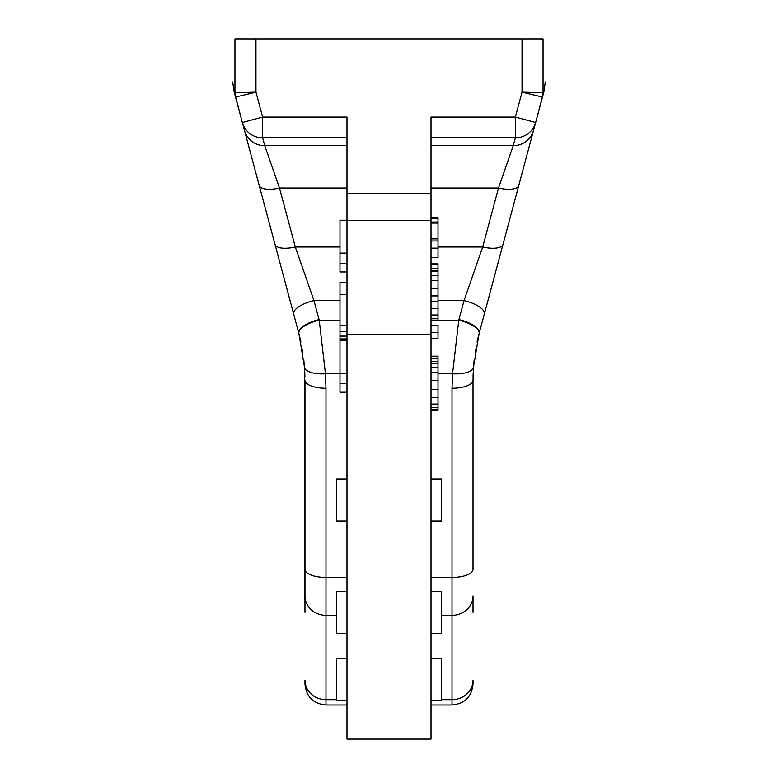<?xml version="1.0" encoding="UTF-8"?>
<svg xmlns="http://www.w3.org/2000/svg" width="778" height="778" viewBox="0 0 778 778"><rect width="100%" height="100%" fill="white"/><g stroke="black" fill="none" stroke-linecap="round" stroke-linejoin="round"><path stroke-width="1.17" d="M234.956 92.708L255.962 92.154L235.53 97.055A16.805 16.805 0 0 1 234.956 92.708L234.956 38.9L543.044 38.9L543.044 92.708L522.038 92.154L542.47 97.055L520.404 179.407M346.988 193.333L431.012 193.333L431.012 220.407L346.988 220.407L346.988 117.06L262.633 117.06L242.347 122.496L298.908 333.606L304.509 367.245A21.006 8.023 -4.1 0 0 325.467 373.78L325.982 388.241L325.982 705.004C313.223 703.759 306.221 696.757 304.976 683.998L304.976 680.273L304.976 683.998M431.012 193.333L431.012 117.06L515.367 117.06L535.653 122.496L542.888 94.974M431.012 334.589L431.012 739.1L346.988 739.1L346.988 334.589L431.012 334.589L431.012 220.407M431.012 591.28L441.515 591.28L441.515 633.292L431.012 633.292M431.012 658.217L441.515 658.217L441.515 700.229L431.012 700.229M431.012 478.976L441.515 478.976L441.515 520.988L431.012 520.988M522.038 38.9L522.038 92.154L515.367 117.06L515.367 137.813A21.006 20.734 15 0 0 535.653 122.496L479.092 333.606L473.491 367.245A21.006 8.023 -175.9 0 1 452.533 373.78L452.018 388.241L452.018 705.004C464.777 703.759 471.779 696.757 473.024 683.998L473.024 680.273L473.024 683.998M473.491 367.245L473.024 380.199A21.006 8.043 180 0 1 452.018 388.241M473.024 569.389L473.024 380.199L473.024 569.389A21.006 8.043 180 0 1 452.018 577.432L431.012 577.432M441.515 615.32L452.018 615.32A21.006 19.411 180 0 0 473.024 595.919L473.024 612.325M473.063 376.552L473.15 373.314M473.598 365.786L474.21 359.417M478.81 334.657L477.089 341.96M475.446 350.615L475.251 351.792M479.092 333.606A21.006 7.809 -165.2 0 0 458.777 320.196L452.533 373.78L438.014 373.78M479.229 333.081L477.06 342.067L479.229 333.081A42.012 3.783 -165 0 0 479.229 333.081A21.006 7.799 -165 0 0 458.932 319.612L458.777 320.196L431.012 320.196M431.012 188.033L498.504 188.033A21.006 7.799 -165 0 0 518.79 185.427L533.552 130.354A21.006 20.734 -165 0 1 513.256 145.661L498.504 188.033L482.7 247.005A21.006 7.799 -165 0 0 502.987 244.399L484.324 314.069A21.006 7.799 -165 0 0 464.028 300.6L438.014 300.6M494.594 275.743L493.563 279.594L494.594 275.743M438.014 247.005L482.7 247.005L464.028 300.6L458.932 319.612M255.962 38.9L255.962 92.154L262.633 117.06L262.633 137.813A21.006 20.734 165 0 1 242.347 122.496L235.112 94.974M235.53 97.055L244.905 132.036M283.406 275.743L284.437 279.594L283.406 275.743M346.988 188.033L279.496 188.033A21.006 7.799 -15 0 1 259.21 185.427L244.448 130.354A21.006 20.734 -15 0 0 264.744 145.661L279.496 188.033L295.3 247.005L313.972 300.6L319.223 320.196L325.467 373.78L339.986 373.78M346.988 220.407L346.988 334.589M304.509 367.245L304.976 612.325M325.982 388.241A21.006 8.043 0 0 1 304.976 380.199L304.976 595.919A21.006 19.411 0 0 0 325.982 615.32L336.485 615.32M299.19 334.657L300.911 341.96M302.554 350.615L302.749 351.792M303.79 359.417L304.85 373.314M304.937 376.552L304.402 365.786M289.737 299.355L293.676 314.059A21.006 7.799 165 0 1 293.676 314.059A21.006 7.799 -15 0 1 313.972 300.6L339.986 300.6M281.033 266.883L289.29 297.673M298.771 333.081L300.94 342.067L298.771 333.081A42.012 3.783 -15 0 1 298.771 333.081A21.006 7.799 -15 0 1 319.068 319.612M496.967 266.883L488.253 299.384M298.908 333.606A21.006 7.809 -14.8 0 1 319.223 320.196L339.986 320.196M293.676 314.069L275.013 244.399A21.006 7.799 -15 0 0 295.3 247.005L339.986 247.005M346.988 591.28L336.485 591.28L336.485 633.292L346.988 633.292M346.988 700.229L336.485 700.229L336.485 658.217L346.988 658.217M346.988 520.988L336.485 520.988L336.485 478.976L346.988 478.976M346.988 253.103L339.986 253.103L339.986 220.252L346.988 220.252M346.988 263.441L339.986 263.441L339.986 253.103M346.988 271.969L339.986 271.969L339.986 263.441M346.988 339.461L339.986 339.461L339.986 282.317L346.988 282.317M346.988 294.473L339.986 294.473M346.988 325.505L339.986 325.505M346.988 331.71L339.986 331.71M346.988 336.106L339.986 336.106M346.988 338.945L339.986 338.945M346.988 383.68L339.986 383.68L339.986 340.492L346.988 340.492M346.988 373.343L339.986 373.343M346.988 392.209L339.986 392.209L339.986 383.68M431.012 410.249L438.014 410.249L431.012 410.103M431.012 409.442L438.014 409.442L438.014 410.103M431.012 407.604L438.014 407.604L438.014 409.442M431.012 404.074L438.014 404.074L438.014 407.604M431.012 397.665L438.014 397.665L438.014 404.074M431.012 389.301L438.014 389.301L438.014 397.665M431.012 380.423L438.014 380.423L438.014 389.301M431.012 372.468L438.014 372.468L438.014 380.423M431.012 367.381L438.014 367.381L438.014 372.468M431.012 363.472L438.014 363.472L438.014 367.381M431.012 361.264L438.014 361.264L438.014 363.472M431.012 358.532L438.014 358.532L438.014 361.264M431.012 356.198L438.014 356.198L438.014 358.532M431.012 325.282L438.014 325.282L438.014 338.245L431.012 338.245M431.012 332.469L438.014 332.469M431.012 263.888L438.014 263.888L438.014 320.118L431.012 320.118M431.012 318.533L438.014 318.533M431.012 315.002L438.014 315.002M431.012 308.594L438.014 308.594M431.012 301.669L438.014 301.669M431.012 295.922L438.014 295.922M431.012 288.482L438.014 288.482M431.012 280.527L438.014 280.527M431.012 275.441L438.014 275.441M431.012 271.269L438.014 271.269M431.012 270.501L438.014 270.501M431.012 268.828L438.014 268.828M431.012 264.666L438.014 264.666M431.012 218.715L438.014 218.715L438.014 257.567L431.012 257.567M431.012 217.684L438.014 217.684L438.014 218.715M431.012 248.143L438.014 248.143M431.012 240.966L438.014 240.966M431.012 238.895L438.014 238.895M431.012 223.092L438.014 223.092M431.012 222.051L438.014 222.051M441.515 699.675L452.018 699.675A21.006 19.411 0 0 0 473.024 680.273M431.012 137.813L515.367 137.813L513.256 145.661L431.012 145.661M542.47 97.055A16.805 16.805 0 0 0 543.044 92.708M346.988 137.813L262.633 137.813L264.744 145.661L346.988 145.661M336.485 699.675L325.982 699.675A21.006 19.411 180 0 1 304.976 680.273M304.976 569.389A21.006 8.043 0 0 0 325.982 577.432L346.988 577.432M431.012 705.004L452.018 705.004M244.924 132.114L245.08 132.707M245.264 133.388L251.829 157.905M244.681 131.21L234.071 91.619L232.7 81.923L234.207 92.125L281.928 270.229M285.059 281.899L289.669 299.092M284.991 281.655L283.027 274.303M279.292 260.397L276.628 250.428M276.005 248.124L270.608 227.983M267.165 215.136L248.59 145.797M246.587 138.319L245.235 133.291M283.007 274.245L285.079 281.967M302.924 352.959L302.438 349.935L302.924 352.959M492.941 281.899L498.727 260.309M532.765 133.291L499.943 255.768M506.935 229.685L519.996 180.914M532.123 135.673L532.755 133.301M533.319 131.21L543.9 91.716L545.3 81.923L543.929 91.619L533.163 131.793M493.019 281.626L494.973 274.303M475.076 352.959L475.562 349.935L475.076 352.959M489.119 296.165L490.714 290.204M492.756 282.599L493.563 279.594M325.982 705.004L346.988 705.004"/></g></svg>

